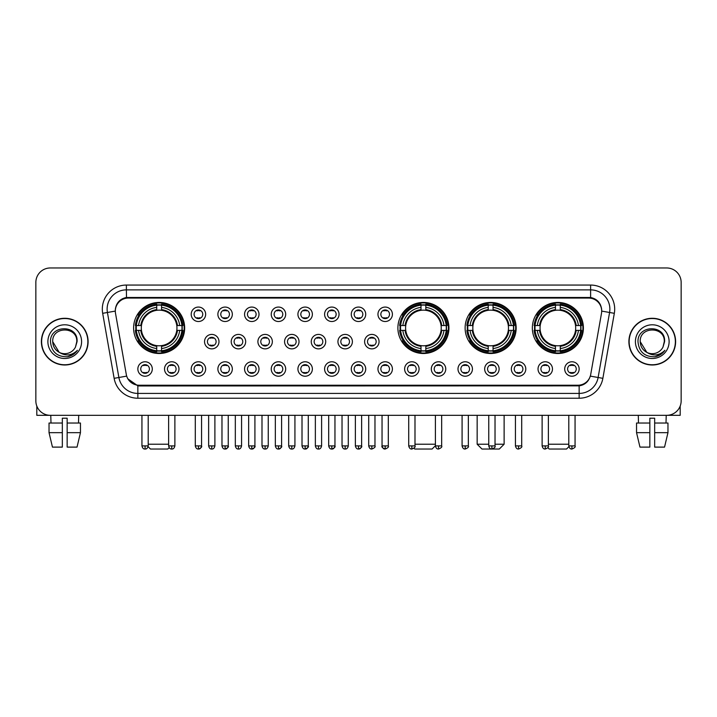 <?xml version="1.0" encoding="UTF-8"?>
<svg xmlns="http://www.w3.org/2000/svg" width="717" height="717" viewBox="0 0 717 717"><rect width="100%" height="100%" fill="white"/><g stroke="black" fill="none" stroke-linecap="round" stroke-linejoin="round"><path stroke-width="1.08" d="M397.89 327.965A25.525 25.525 0 0 0 423.415 353.49A25.525 25.525 0 0 0 448.941 327.965A25.525 25.525 0 0 0 423.415 302.449A25.525 25.525 0 0 0 397.89 327.965M465.118 327.965A25.525 25.525 0 0 0 490.643 353.49A25.525 25.525 0 0 0 516.168 327.965A25.525 25.525 0 0 0 490.643 302.449A25.525 25.525 0 0 0 465.118 327.965M532.346 327.965A25.525 25.525 0 0 0 557.871 353.49A25.525 25.525 0 0 0 583.396 327.965A25.525 25.525 0 0 0 557.871 302.449A25.525 25.525 0 0 0 532.346 327.965M133.604 327.965A25.525 25.525 0 0 0 159.129 353.49A25.525 25.525 0 0 0 184.654 327.965A25.525 25.525 0 0 0 159.129 302.449A25.525 25.525 0 0 0 133.604 327.965M178.972 368.995A7.224 7.224 0 0 1 171.748 376.219A7.224 7.224 0 0 1 164.525 368.995A7.224 7.224 0 0 1 171.748 361.771A7.224 7.224 0 0 1 178.972 368.995M167.411 368.995A4.338 4.338 0 0 0 171.748 373.333A4.338 4.338 0 0 0 176.086 368.995A4.338 4.338 0 0 0 171.748 364.666A4.338 4.338 0 0 0 167.411 368.995M205.654 368.995A7.224 7.224 0 0 1 198.43 376.219A7.224 7.224 0 0 1 191.206 368.995A7.224 7.224 0 0 1 198.43 361.771A7.224 7.224 0 0 1 205.654 368.995M194.092 368.995A4.338 4.338 0 0 0 198.43 373.333A4.338 4.338 0 0 0 202.759 368.995A4.338 4.338 0 0 0 198.43 364.666A4.338 4.338 0 0 0 194.092 368.995M232.326 368.995A7.224 7.224 0 0 1 225.102 376.219A7.224 7.224 0 0 1 217.878 368.995A7.224 7.224 0 0 1 225.102 361.771A7.224 7.224 0 0 1 232.326 368.995M220.773 368.995A4.338 4.338 0 0 0 225.102 373.333A4.338 4.338 0 0 0 229.44 368.995A4.338 4.338 0 0 0 225.102 364.666A4.338 4.338 0 0 0 220.773 368.995M259.007 368.995A7.224 7.224 0 0 1 251.784 376.219A7.224 7.224 0 0 1 244.56 368.995A7.224 7.224 0 0 1 251.784 361.771A7.224 7.224 0 0 1 259.007 368.995M247.455 368.995A4.338 4.338 0 0 0 251.784 373.333A4.338 4.338 0 0 0 256.121 368.995A4.338 4.338 0 0 0 251.784 364.666A4.338 4.338 0 0 0 247.455 368.995M285.689 368.995A7.224 7.224 0 0 1 278.465 376.219A7.224 7.224 0 0 1 271.241 368.995A7.224 7.224 0 0 1 278.465 361.771A7.224 7.224 0 0 1 285.689 368.995M274.127 368.995A4.338 4.338 0 0 0 278.465 373.333A4.338 4.338 0 0 0 282.794 368.995A4.338 4.338 0 0 0 278.465 364.666A4.338 4.338 0 0 0 274.127 368.995M312.37 368.995A7.224 7.224 0 0 1 305.146 376.219A7.224 7.224 0 0 1 297.922 368.995A7.224 7.224 0 0 1 305.146 361.771A7.224 7.224 0 0 1 312.37 368.995M300.808 368.995A4.338 4.338 0 0 0 305.146 373.333A4.338 4.338 0 0 0 309.475 368.995A4.338 4.338 0 0 0 305.146 364.666A4.338 4.338 0 0 0 300.808 368.995M339.042 368.995A7.224 7.224 0 0 1 331.819 376.219A7.224 7.224 0 0 1 324.595 368.995A7.224 7.224 0 0 1 331.819 361.771A7.224 7.224 0 0 1 339.042 368.995M327.49 368.995A4.338 4.338 0 0 0 331.819 373.333A4.338 4.338 0 0 0 336.156 368.995A4.338 4.338 0 0 0 331.819 364.666A4.338 4.338 0 0 0 327.49 368.995M365.724 368.995A7.224 7.224 0 0 1 358.5 376.219A7.224 7.224 0 0 1 351.276 368.995A7.224 7.224 0 0 1 358.5 361.771A7.224 7.224 0 0 1 365.724 368.995M354.162 368.995A4.338 4.338 0 0 0 358.5 373.333A4.338 4.338 0 0 0 362.838 368.995A4.338 4.338 0 0 0 358.5 364.666A4.338 4.338 0 0 0 354.162 368.995M392.405 368.995A7.224 7.224 0 0 1 385.181 376.219A7.224 7.224 0 0 1 377.958 368.995A7.224 7.224 0 0 1 385.181 361.771A7.224 7.224 0 0 1 392.405 368.995M380.844 368.995A4.338 4.338 0 0 0 385.181 373.333A4.338 4.338 0 0 0 389.51 368.995A4.338 4.338 0 0 0 385.181 364.666A4.338 4.338 0 0 0 380.844 368.995M419.078 368.995A7.224 7.224 0 0 1 411.854 376.219A7.224 7.224 0 0 1 404.63 368.995A7.224 7.224 0 0 1 411.854 361.771A7.224 7.224 0 0 1 419.078 368.995M407.525 368.995A4.338 4.338 0 0 0 411.854 373.333A4.338 4.338 0 0 0 416.192 368.995A4.338 4.338 0 0 0 411.854 364.666A4.338 4.338 0 0 0 407.525 368.995M445.759 368.995A7.224 7.224 0 0 1 438.535 376.219A7.224 7.224 0 0 1 431.311 368.995A7.224 7.224 0 0 1 438.535 361.771A7.224 7.224 0 0 1 445.759 368.995M434.206 368.995A4.338 4.338 0 0 0 438.535 373.333A4.338 4.338 0 0 0 442.873 368.995A4.338 4.338 0 0 0 438.535 364.666A4.338 4.338 0 0 0 434.206 368.995M472.44 368.995A7.224 7.224 0 0 1 465.216 376.219A7.224 7.224 0 0 1 457.993 368.995A7.224 7.224 0 0 1 465.216 361.771A7.224 7.224 0 0 1 472.44 368.995M460.879 368.995A4.338 4.338 0 0 0 465.216 373.333A4.338 4.338 0 0 0 469.545 368.995A4.338 4.338 0 0 0 465.216 364.666A4.338 4.338 0 0 0 460.879 368.995M499.122 368.995A7.224 7.224 0 0 1 491.898 376.219A7.224 7.224 0 0 1 484.674 368.995A7.224 7.224 0 0 1 491.898 361.771A7.224 7.224 0 0 1 499.122 368.995M487.56 368.995A4.338 4.338 0 0 0 491.898 373.333A4.338 4.338 0 0 0 496.227 368.995A4.338 4.338 0 0 0 491.898 364.666A4.338 4.338 0 0 0 487.56 368.995M525.794 368.995A7.224 7.224 0 0 1 518.57 376.219A7.224 7.224 0 0 1 511.346 368.995A7.224 7.224 0 0 1 518.57 361.771A7.224 7.224 0 0 1 525.794 368.995M514.241 368.995A4.338 4.338 0 0 0 518.57 373.333A4.338 4.338 0 0 0 522.908 368.995A4.338 4.338 0 0 0 518.57 364.666A4.338 4.338 0 0 0 514.241 368.995M552.475 368.995A7.224 7.224 0 0 1 545.252 376.219A7.224 7.224 0 0 1 538.028 368.995A7.224 7.224 0 0 1 545.252 361.771A7.224 7.224 0 0 1 552.475 368.995M540.914 368.995A4.338 4.338 0 0 0 545.252 373.333A4.338 4.338 0 0 0 549.589 368.995A4.338 4.338 0 0 0 545.252 364.666A4.338 4.338 0 0 0 540.914 368.995M579.157 368.995A7.224 7.224 0 0 1 571.933 376.219A7.224 7.224 0 0 1 564.709 368.995A7.224 7.224 0 0 1 571.933 361.771A7.224 7.224 0 0 1 579.157 368.995M567.595 368.995A4.338 4.338 0 0 0 571.933 373.333A4.338 4.338 0 0 0 576.262 368.995A4.338 4.338 0 0 0 571.933 364.666A4.338 4.338 0 0 0 567.595 368.995M152.291 368.995A7.224 7.224 0 0 1 145.067 376.219A7.224 7.224 0 0 1 137.843 368.995A7.224 7.224 0 0 1 145.067 361.771A7.224 7.224 0 0 1 152.291 368.995M140.738 368.995A4.338 4.338 0 0 0 145.067 373.333A4.338 4.338 0 0 0 149.405 368.995A4.338 4.338 0 0 0 145.067 364.666A4.338 4.338 0 0 0 140.738 368.995M218.99 341.642A7.224 7.224 0 0 1 211.766 348.865A7.224 7.224 0 0 1 204.542 341.642A7.224 7.224 0 0 1 211.766 334.418A7.224 7.224 0 0 1 218.99 341.642M207.428 341.642A4.338 4.338 0 0 0 211.766 345.979A4.338 4.338 0 0 0 216.104 341.642A4.338 4.338 0 0 0 211.766 337.313A4.338 4.338 0 0 0 207.428 341.642M245.671 341.642A7.224 7.224 0 0 1 238.447 348.865A7.224 7.224 0 0 1 231.224 341.642A7.224 7.224 0 0 1 238.447 334.418A7.224 7.224 0 0 1 245.671 341.642M234.109 341.642A4.338 4.338 0 0 0 238.447 345.979A4.338 4.338 0 0 0 242.776 341.642A4.338 4.338 0 0 0 238.447 337.313A4.338 4.338 0 0 0 234.109 341.642M272.343 341.642A7.224 7.224 0 0 1 265.12 348.865A7.224 7.224 0 0 1 257.905 341.642A7.224 7.224 0 0 1 265.12 334.418A7.224 7.224 0 0 1 272.343 341.642M260.791 341.642A4.338 4.338 0 0 0 265.12 345.979A4.338 4.338 0 0 0 269.458 341.642A4.338 4.338 0 0 0 265.12 337.313A4.338 4.338 0 0 0 260.791 341.642M299.025 341.642A7.224 7.224 0 0 1 291.801 348.865A7.224 7.224 0 0 1 284.577 341.642A7.224 7.224 0 0 1 291.801 334.418A7.224 7.224 0 0 1 299.025 341.642M287.472 341.642A4.338 4.338 0 0 0 291.801 345.979A4.338 4.338 0 0 0 296.139 341.642A4.338 4.338 0 0 0 291.801 337.313A4.338 4.338 0 0 0 287.472 341.642M325.706 341.642A7.224 7.224 0 0 1 318.482 348.865A7.224 7.224 0 0 1 311.259 341.642A7.224 7.224 0 0 1 318.482 334.418A7.224 7.224 0 0 1 325.706 341.642M314.145 341.642A4.338 4.338 0 0 0 318.482 345.979A4.338 4.338 0 0 0 322.82 341.642A4.338 4.338 0 0 0 318.482 337.313A4.338 4.338 0 0 0 314.145 341.642M352.388 341.642A7.224 7.224 0 0 1 345.164 348.865A7.224 7.224 0 0 1 337.94 341.642A7.224 7.224 0 0 1 345.164 334.418A7.224 7.224 0 0 1 352.388 341.642M340.826 341.642A4.338 4.338 0 0 0 345.164 345.979A4.338 4.338 0 0 0 349.493 341.642A4.338 4.338 0 0 0 345.164 337.313A4.338 4.338 0 0 0 340.826 341.642M379.06 341.642A7.224 7.224 0 0 1 371.836 348.865A7.224 7.224 0 0 1 364.612 341.642A7.224 7.224 0 0 1 371.836 334.418A7.224 7.224 0 0 1 379.06 341.642M367.507 341.642A4.338 4.338 0 0 0 371.836 345.979A4.338 4.338 0 0 0 376.174 341.642A4.338 4.338 0 0 0 371.836 337.313A4.338 4.338 0 0 0 367.507 341.642M205.654 314.288A7.224 7.224 0 0 1 198.43 321.512A7.224 7.224 0 0 1 191.206 314.288A7.224 7.224 0 0 1 198.43 307.064A7.224 7.224 0 0 1 205.654 314.288M194.092 314.288A4.338 4.338 0 0 0 198.43 318.626A4.338 4.338 0 0 0 202.759 314.288A4.338 4.338 0 0 0 198.43 309.959A4.338 4.338 0 0 0 194.092 314.288M232.326 314.288A7.224 7.224 0 0 1 225.102 321.512A7.224 7.224 0 0 1 217.878 314.288A7.224 7.224 0 0 1 225.102 307.064A7.224 7.224 0 0 1 232.326 314.288M220.773 314.288A4.338 4.338 0 0 0 225.102 318.626A4.338 4.338 0 0 0 229.44 314.288A4.338 4.338 0 0 0 225.102 309.959A4.338 4.338 0 0 0 220.773 314.288M259.007 314.288A7.224 7.224 0 0 1 251.784 321.512A7.224 7.224 0 0 1 244.56 314.288A7.224 7.224 0 0 1 251.784 307.064A7.224 7.224 0 0 1 259.007 314.288M247.455 314.288A4.338 4.338 0 0 0 251.784 318.626A4.338 4.338 0 0 0 256.121 314.288A4.338 4.338 0 0 0 251.784 309.959A4.338 4.338 0 0 0 247.455 314.288M285.689 314.288A7.224 7.224 0 0 1 278.465 321.512A7.224 7.224 0 0 1 271.241 314.288A7.224 7.224 0 0 1 278.465 307.064A7.224 7.224 0 0 1 285.689 314.288M274.127 314.288A4.338 4.338 0 0 0 278.465 318.626A4.338 4.338 0 0 0 282.794 314.288A4.338 4.338 0 0 0 278.465 309.959A4.338 4.338 0 0 0 274.127 314.288M312.37 314.288A7.224 7.224 0 0 1 305.146 321.512A7.224 7.224 0 0 1 297.922 314.288A7.224 7.224 0 0 1 305.146 307.064A7.224 7.224 0 0 1 312.37 314.288M300.808 314.288A4.338 4.338 0 0 0 305.146 318.626A4.338 4.338 0 0 0 309.475 314.288A4.338 4.338 0 0 0 305.146 309.959A4.338 4.338 0 0 0 300.808 314.288M339.042 314.288A7.224 7.224 0 0 1 331.819 321.512A7.224 7.224 0 0 1 324.595 314.288A7.224 7.224 0 0 1 331.819 307.064A7.224 7.224 0 0 1 339.042 314.288M327.49 314.288A4.338 4.338 0 0 0 331.819 318.626A4.338 4.338 0 0 0 336.156 314.288A4.338 4.338 0 0 0 331.819 309.959A4.338 4.338 0 0 0 327.49 314.288M365.724 314.288A7.224 7.224 0 0 1 358.5 321.512A7.224 7.224 0 0 1 351.276 314.288A7.224 7.224 0 0 1 358.5 307.064A7.224 7.224 0 0 1 365.724 314.288M354.162 314.288A4.338 4.338 0 0 0 358.5 318.626A4.338 4.338 0 0 0 362.838 314.288A4.338 4.338 0 0 0 358.5 309.959A4.338 4.338 0 0 0 354.162 314.288M392.405 314.288A7.224 7.224 0 0 1 385.181 321.512A7.224 7.224 0 0 1 377.958 314.288A7.224 7.224 0 0 1 385.181 307.064A7.224 7.224 0 0 1 392.405 314.288M380.844 314.288A4.338 4.338 0 0 0 385.181 318.626A4.338 4.338 0 0 0 389.51 314.288A4.338 4.338 0 0 0 385.181 309.959A4.338 4.338 0 0 0 380.844 314.288M115.509 313.32A13.005 13.005 0 0 1 128.307 298.066L588.693 298.066A13.005 13.005 0 0 1 601.491 313.32L590.709 374.48A13.005 13.005 0 0 1 577.902 385.226L139.098 385.226A13.005 13.005 0 0 1 126.291 374.48L115.509 313.32M135.898 330.376A23.356 23.356 0 0 1 135.898 325.563M534.64 330.376A23.356 23.356 0 0 1 534.64 325.563M467.412 330.376A23.356 23.356 0 0 1 467.412 325.563M400.185 330.376A23.356 23.356 0 0 1 400.185 325.563M41.389 341.642A23.356 23.356 0 0 0 64.745 364.998A23.356 23.356 0 0 0 88.101 341.642A23.356 23.356 0 0 0 64.745 318.285A23.356 23.356 0 0 0 41.389 341.642M628.899 341.642A23.356 23.356 0 0 0 652.255 364.998A23.356 23.356 0 0 0 675.611 341.642A23.356 23.356 0 0 0 652.255 318.285A23.356 23.356 0 0 0 628.899 341.642M115.365 309.144L115.329 311.088L115.365 309.144C116.369 302.735 120.044 298.855 126.38 297.483L590.62 297.483C596.947 298.846 600.622 302.726 601.635 309.144L601.671 311.088M126.38 285.061L590.62 285.061A24.082 24.082 0 0 1 614.326 313.32L602.863 378.334A24.082 24.082 0 0 1 579.148 398.231L137.852 398.231A24.082 24.082 0 0 1 114.137 378.334L102.674 313.32A24.082 24.082 0 0 1 126.38 285.061L126.38 289.874L590.62 289.874A19.26 19.26 0 0 1 609.584 312.487L598.121 377.492A19.26 19.26 0 0 1 579.148 393.418L137.852 393.418A19.26 19.26 0 0 1 118.879 377.492L107.416 312.487A19.26 19.26 0 0 1 126.38 289.874L126.488 297.465M118.834 301.436L122.293 298.819M122.41 298.756L125.771 297.591M579.148 398.231L579.148 385.863C584.875 384.912 588.576 381.659 590.261 376.111C588.585 381.659 584.884 384.904 579.148 385.863L139.349 385.952L137.852 385.863L127.707 378.728M600.389 304.68L601.635 309.144M681.15 282.408A14.448 14.448 0 0 0 666.702 267.97L50.298 267.97A14.448 14.448 0 0 0 35.85 282.408L35.85 400.875A14.448 14.448 0 0 0 50.298 415.322L666.702 415.322A14.448 14.448 0 0 0 681.15 400.875L681.15 282.408L681.15 400.875M590.315 376.12L598.121 377.492L609.584 312.487L614.326 313.32M35.85 282.408L35.85 400.875M666.702 267.97L50.298 267.97M50.298 415.322L666.702 415.322M87.859 341.642A23.114 23.114 0 0 0 64.745 318.527A23.114 23.114 0 0 0 41.631 341.642A23.114 23.114 0 0 0 64.745 364.765A23.114 23.114 0 0 0 87.859 341.642M59.17 352.316L52.708 341.642C51.965 326.118 77.517 326.118 76.782 341.642L75.464 347.127L77.078 341.642C78.27 324.263 49.948 324.684 50.477 341.642C51.436 351.886 57.082 356.923 67.407 356.761C71.619 355.955 74.953 353.804 77.409 350.308C71.861 355.65 65.83 356.349 59.341 352.405A12.037 12.037 0 0 0 75.464 347.127L76.782 341.812M59.341 352.405C55.128 350.084 52.915 346.499 52.708 341.642M47.887 341.642A16.858 16.858 0 0 0 64.745 358.5A16.858 16.858 0 0 0 81.595 341.642A16.858 16.858 0 0 0 64.745 324.792A16.858 16.858 0 0 0 47.887 341.642M77.382 350.362L73.107 354.512M73.009 354.574L67.488 356.752M36.809 406.064L36.809 415.322L92.672 415.322M49.034 423.03L49.034 432.665L52.458 447.112L49.034 432.665L49.034 423.03L62.334 423.03L62.334 418.217L67.156 418.217L67.156 423.03L80.456 423.03L80.456 432.665L77.033 447.112L80.456 432.665L67.156 432.665L67.156 423.03L67.156 447.112L77.033 447.112M78.709 415.322L78.503 423.03M62.334 423.03L62.334 447.112L52.458 447.112M49.034 432.665L62.334 432.665M50.782 415.322L50.988 423.03M675.369 341.642A23.114 23.114 0 0 0 652.255 318.527A23.114 23.114 0 0 0 629.141 341.642A23.114 23.114 0 0 0 652.255 364.765A23.114 23.114 0 0 0 675.369 341.642M664.292 341.812L662.974 347.127L664.587 341.642C665.779 324.263 637.458 324.684 637.987 341.642C638.946 351.886 644.592 356.923 654.926 356.761C659.129 355.955 662.463 353.804 664.928 350.308C659.371 355.65 653.348 356.349 646.851 352.405L640.218 341.642C639.483 326.118 665.035 326.118 664.292 341.642L662.974 347.127A12.037 12.037 0 0 1 646.851 352.405C642.647 350.084 640.433 346.499 640.218 341.642M635.405 341.642A16.858 16.858 0 0 0 652.255 358.5A16.858 16.858 0 0 0 669.113 341.642A16.858 16.858 0 0 0 652.255 324.792A16.858 16.858 0 0 0 635.405 341.642M664.892 350.362L660.626 354.512M660.527 354.574L654.997 356.752M169.167 447.668L167.796 449.03L150.462 449.03L148.105 446.673M148.204 444.217L168.62 444.217M161.54 350.765L161.54 351.733A23.885 23.885 0 0 0 182.898 330.376L181.93 330.376A22.926 22.926 0 0 1 161.54 350.765L161.54 348.534A20.703 20.703 0 0 0 179.698 330.376L176.785 330.376A17.817 17.817 0 0 0 161.54 310.318L161.54 305.173A22.926 22.926 0 0 1 181.93 325.563L182.898 325.563A23.885 23.885 0 0 0 161.54 304.205L161.54 305.173M136.338 330.376L135.37 330.376A23.885 23.885 0 0 0 156.727 351.733L156.727 350.765A22.926 22.926 0 0 1 136.338 330.376L138.56 330.376A20.703 20.703 0 0 0 156.727 348.534L156.727 345.621A17.817 17.817 0 0 0 176.785 330.376L177.493 330.376A18.525 18.525 0 0 1 161.54 346.338L161.54 348.534M156.727 305.173L156.727 304.205A23.885 23.885 0 0 0 135.37 325.563L136.338 325.563A22.926 22.926 0 0 1 156.727 305.173L156.727 307.405A20.703 20.703 0 0 0 138.56 325.563L141.473 325.563A17.817 17.817 0 0 0 156.727 345.621L156.727 346.338A18.525 18.525 0 0 1 140.765 330.376L138.56 330.376M136.382 330.376A22.872 22.872 0 0 1 136.382 325.563M161.54 305.218A22.872 22.872 0 0 0 156.727 305.218M181.876 325.563A22.872 22.872 0 0 1 181.876 330.376M181.93 325.563L179.698 325.563A20.703 20.703 0 0 0 161.54 307.405M179.698 330.376L181.93 330.376M156.727 348.534L156.727 350.765M176.785 325.563L179.698 325.563M176.785 330.376A17.817 17.817 0 0 1 161.54 345.621L161.54 346.338M156.727 345.621A17.817 17.817 0 0 1 141.473 330.376L140.765 330.376M161.54 350.712A22.872 22.872 0 0 1 156.727 350.712M138.56 325.563L136.338 325.563M156.727 310.282L156.727 307.405M161.54 310.318A17.817 17.817 0 0 0 141.473 325.563L140.765 325.563A18.525 18.525 0 0 1 156.727 309.601M161.54 310.282L161.54 309.601A18.525 18.525 0 0 1 177.493 325.563M139.098 314.969L137.727 314.969A25.041 25.041 0 0 1 184.17 327.965A25.041 25.041 0 0 1 137.727 340.969L139.098 340.969M435.407 445.714L432.082 449.03L414.749 449.03L413.951 448.233M414.991 444.217L435.407 444.217M425.826 350.765L425.826 351.733A23.885 23.885 0 0 0 447.175 330.376L446.207 330.376A22.926 22.926 0 0 1 425.826 350.765L425.826 348.534A20.703 20.703 0 0 0 443.984 330.376L441.072 330.376A17.817 17.817 0 0 0 425.826 310.318L425.826 305.173A22.926 22.926 0 0 1 446.207 325.563L447.175 325.563A23.885 23.885 0 0 0 425.826 304.205L425.826 305.173M400.624 330.376L399.647 330.376A23.885 23.885 0 0 0 421.004 351.733L421.004 350.765A22.926 22.926 0 0 1 400.624 330.376L402.846 330.376A20.703 20.703 0 0 0 421.004 348.534L421.004 345.621A17.817 17.817 0 0 0 441.072 330.376L441.78 330.376A18.525 18.525 0 0 1 425.826 346.338L425.826 348.534M421.004 305.173L421.004 304.205A23.885 23.885 0 0 0 399.647 325.563L400.624 325.563A22.926 22.926 0 0 1 421.004 305.173L421.004 307.405A20.703 20.703 0 0 0 402.846 325.563L405.759 325.563A17.817 17.817 0 0 0 421.004 345.621L421.004 346.338A18.525 18.525 0 0 1 405.051 330.376L402.846 330.376M400.669 330.376A22.872 22.872 0 0 1 400.669 325.563M425.826 305.218A22.872 22.872 0 0 0 421.004 305.218M446.162 325.563A22.872 22.872 0 0 1 446.162 330.376M446.207 325.563L443.984 325.563A20.703 20.703 0 0 0 425.826 307.405M443.984 330.376L446.207 330.376M421.004 348.534L421.004 350.765M441.072 325.563L443.984 325.563M441.072 330.376A17.817 17.817 0 0 1 425.826 345.621L425.826 346.338M421.004 345.621A17.817 17.817 0 0 1 405.759 330.376L405.051 330.376M425.826 350.712A22.872 22.872 0 0 1 421.004 350.712M402.846 325.563L400.624 325.563M421.004 310.282L421.004 307.405M425.826 310.318A17.817 17.817 0 0 0 405.759 325.563L405.051 325.563A18.525 18.525 0 0 1 421.004 309.601M425.826 310.282L425.826 309.601A18.525 18.525 0 0 1 441.78 325.563M403.375 314.969L402.013 314.969A25.041 25.041 0 0 1 448.457 327.965A25.041 25.041 0 0 1 402.013 340.969L403.375 340.969M495.026 444.217L504.123 444.217L499.31 449.03L481.976 449.03L477.155 444.217L488.761 444.217M493.054 350.765L493.054 351.733A23.885 23.885 0 0 0 514.403 330.376L513.435 330.376A22.926 22.926 0 0 1 493.054 350.765L493.054 348.534A20.703 20.703 0 0 0 511.212 330.376L508.299 330.376A17.817 17.817 0 0 0 493.054 310.318L493.054 305.173A22.926 22.926 0 0 1 513.435 325.563L514.403 325.563A23.885 23.885 0 0 0 493.054 304.205L493.054 305.173M467.842 330.376L466.875 330.376A23.885 23.885 0 0 0 488.232 351.733L488.232 350.765A22.926 22.926 0 0 1 467.842 330.376L470.074 330.376A20.703 20.703 0 0 0 488.232 348.534L488.232 345.621A17.817 17.817 0 0 0 508.299 330.376L509.007 330.376A18.525 18.525 0 0 1 493.054 346.338L493.054 348.534M488.232 305.173L488.232 304.205A23.885 23.885 0 0 0 466.875 325.563L467.842 325.563A22.926 22.926 0 0 1 488.232 305.173L488.232 307.405A20.703 20.703 0 0 0 470.074 325.563L472.987 325.563A17.817 17.817 0 0 0 488.232 345.621L488.232 346.338A18.525 18.525 0 0 1 472.279 330.376L470.074 330.376M467.896 330.376A22.872 22.872 0 0 1 467.896 325.563M493.054 305.218A22.872 22.872 0 0 0 488.232 305.218M513.39 325.563A22.872 22.872 0 0 1 513.39 330.376M513.435 325.563L511.212 325.563A20.703 20.703 0 0 0 493.054 307.405M511.212 330.376L513.435 330.376M488.232 348.534L488.232 350.765M508.299 325.563L511.212 325.563M508.299 330.376A17.817 17.817 0 0 1 493.054 345.621L493.054 346.338M488.232 345.621A17.817 17.817 0 0 1 472.987 330.376L472.279 330.376M493.054 350.712A22.872 22.872 0 0 1 488.232 350.712M470.074 325.563L467.842 325.563M488.232 310.282L488.232 307.405M493.054 310.318A17.817 17.817 0 0 0 472.987 325.563L472.279 325.563A18.525 18.525 0 0 1 488.232 309.601M493.054 310.282L493.054 309.601A18.525 18.525 0 0 1 509.007 325.563M470.603 314.969L469.241 314.969A25.041 25.041 0 0 1 515.684 327.965A25.041 25.041 0 0 1 469.241 340.969L470.603 340.969M568.895 446.673L566.538 449.03L549.204 449.03L547.833 447.668M548.38 444.217L568.796 444.217M560.273 350.765L560.273 351.733A23.885 23.885 0 0 0 581.63 330.376L580.662 330.376A22.926 22.926 0 0 1 560.273 350.765L560.273 348.534A20.703 20.703 0 0 0 578.44 330.376L575.527 330.376A17.817 17.817 0 0 0 560.273 310.318L560.273 305.173A22.926 22.926 0 0 1 580.662 325.563L581.63 325.563A23.885 23.885 0 0 0 560.273 304.205L560.273 305.173M535.07 330.376L534.102 330.376A23.885 23.885 0 0 0 555.46 351.733L555.46 350.765A22.926 22.926 0 0 1 535.07 330.376L537.302 330.376A20.703 20.703 0 0 0 555.46 348.534L555.46 345.621A17.817 17.817 0 0 0 575.527 330.376L576.235 330.376A18.525 18.525 0 0 1 560.273 346.338L560.273 348.534M555.46 305.173L555.46 304.205A23.885 23.885 0 0 0 534.102 325.563L535.07 325.563A22.926 22.926 0 0 1 555.46 305.173L555.46 307.405A20.703 20.703 0 0 0 537.302 325.563L540.215 325.563A17.817 17.817 0 0 0 555.46 345.621L555.46 346.338A18.525 18.525 0 0 1 539.507 330.376L537.302 330.376M535.124 330.376A22.872 22.872 0 0 1 535.124 325.563M560.273 305.218A22.872 22.872 0 0 0 555.46 305.218M580.618 325.563A22.872 22.872 0 0 1 580.618 330.376M580.662 325.563L578.44 325.563A20.703 20.703 0 0 0 560.273 307.405M578.44 330.376L580.662 330.376M555.46 348.534L555.46 350.765M575.527 325.563L578.44 325.563M575.527 330.376A17.817 17.817 0 0 1 560.273 345.621L560.273 346.338M555.46 345.621A17.817 17.817 0 0 1 540.215 330.376L539.507 330.376M560.273 350.712A22.872 22.872 0 0 1 555.46 350.712M537.302 325.563L535.07 325.563M555.46 310.282L555.46 307.405M560.273 310.318A17.817 17.817 0 0 0 540.215 325.563L539.507 325.563A18.525 18.525 0 0 1 555.46 309.601M560.273 310.282L560.273 309.601A18.525 18.525 0 0 1 576.235 325.563M537.831 314.969L536.468 314.969A25.041 25.041 0 0 1 582.912 327.965A25.041 25.041 0 0 1 536.468 340.969L537.831 340.969M196.987 318.375L196.987 317.694A3.693 3.693 0 0 0 199.873 317.694L199.873 318.375M199.873 310.21L199.873 310.891A3.693 3.693 0 0 0 196.987 310.891L196.987 310.21M223.659 318.375L223.659 317.694A3.693 3.693 0 0 0 226.554 317.694L226.554 318.375M226.554 310.21L226.554 310.891A3.693 3.693 0 0 0 223.659 310.891L223.659 310.21M250.341 318.375L250.341 317.694A3.693 3.693 0 0 0 253.226 317.694L253.226 318.375M253.226 310.21L253.226 310.891A3.693 3.693 0 0 0 250.341 310.891L250.341 310.21M277.022 318.375L277.022 317.694A3.693 3.693 0 0 0 279.908 317.694L279.908 318.375M279.908 310.21L279.908 310.891A3.693 3.693 0 0 0 277.022 310.891L277.022 310.21M303.694 318.375L303.694 317.694A3.693 3.693 0 0 0 306.589 317.694L306.589 318.375M306.589 310.21L306.589 310.891A3.693 3.693 0 0 0 303.694 310.891L303.694 310.21M330.376 318.375L330.376 317.694A3.693 3.693 0 0 0 333.262 317.694L333.262 318.375M333.262 310.21L333.262 310.891A3.693 3.693 0 0 0 330.376 310.891L330.376 310.21M357.057 318.375L357.057 317.694A3.693 3.693 0 0 0 359.943 317.694L359.943 318.375M359.943 310.21L359.943 310.891A3.693 3.693 0 0 0 357.057 310.891L357.057 310.21M383.738 318.375L383.738 317.694A3.693 3.693 0 0 0 386.624 317.694L386.624 318.375M386.624 310.21L386.624 310.891A3.693 3.693 0 0 0 383.738 310.891L383.738 310.21M210.323 345.728L210.323 345.047A3.693 3.693 0 0 0 213.209 345.047L213.209 345.728M213.209 337.555L213.209 338.245A3.693 3.693 0 0 0 210.323 338.245L210.323 337.555M237.004 345.728L237.004 345.047A3.693 3.693 0 0 0 239.89 345.047L239.89 345.728M239.89 337.555L239.89 338.245A3.693 3.693 0 0 0 237.004 338.245L237.004 337.555M263.677 345.728L263.677 345.047A3.693 3.693 0 0 0 266.572 345.047L266.572 345.728M266.572 337.555L266.572 338.245A3.693 3.693 0 0 0 263.677 338.245L263.677 337.555M290.358 345.728L290.358 345.047A3.693 3.693 0 0 0 293.244 345.047L293.244 345.728M293.244 337.555L293.244 338.245A3.693 3.693 0 0 0 290.358 338.245L290.358 337.555M317.039 345.728L317.039 345.047A3.693 3.693 0 0 0 319.925 345.047L319.925 345.728M319.925 337.555L319.925 338.245A3.693 3.693 0 0 0 317.039 338.245L317.039 337.555M343.712 345.728L343.712 345.047A3.693 3.693 0 0 0 346.607 345.047L346.607 345.728M346.607 337.555L346.607 338.245A3.693 3.693 0 0 0 343.712 338.245L343.712 337.555M370.393 345.728L370.393 345.047A3.693 3.693 0 0 0 373.288 345.047L373.288 345.728M373.288 337.555L373.288 338.245A3.693 3.693 0 0 0 370.393 338.245L370.393 337.555M143.624 373.082L143.624 372.401A3.693 3.693 0 0 0 146.51 372.401L146.51 373.082M146.51 364.908L146.51 365.598A3.693 3.693 0 0 0 143.624 365.598L143.624 364.908M680.191 406.064L680.191 415.322L624.328 415.322M636.544 423.03L636.544 432.665L639.967 447.112L636.544 432.665L636.544 423.03L649.844 423.03L649.844 418.217L654.666 418.217L654.666 423.03L667.966 423.03L667.966 432.665L664.542 447.112L667.966 432.665L654.666 432.665L654.666 423.03M666.218 415.322L666.012 423.03M649.844 423.03L649.844 447.112L639.967 447.112M636.544 432.665L649.844 432.665M664.542 447.112L654.666 447.112L654.666 432.665M638.291 415.322L638.497 423.03M170.305 373.082L170.305 372.401A3.693 3.693 0 0 0 173.191 372.401L173.191 373.082M173.191 364.908L173.191 365.598A3.693 3.693 0 0 0 170.305 365.598L170.305 364.908M196.987 373.082L196.987 372.401A3.693 3.693 0 0 0 199.873 372.401L199.873 373.082M199.873 364.908L199.873 365.598A3.693 3.693 0 0 0 196.987 365.598L196.987 364.908M223.659 373.082L223.659 372.401A3.693 3.693 0 0 0 226.554 372.401L226.554 373.082M226.554 364.908L226.554 365.598A3.693 3.693 0 0 0 223.659 365.598L223.659 364.908M250.341 373.082L250.341 372.401A3.693 3.693 0 0 0 253.226 372.401L253.226 373.082M253.226 364.908L253.226 365.598A3.693 3.693 0 0 0 250.341 365.598L250.341 364.908M277.022 373.082L277.022 372.401A3.693 3.693 0 0 0 279.908 372.401L279.908 373.082M279.908 364.908L279.908 365.598A3.693 3.693 0 0 0 277.022 365.598L277.022 364.908M303.694 373.082L303.694 372.401A3.693 3.693 0 0 0 306.589 372.401L306.589 373.082M306.589 364.908L306.589 365.598A3.693 3.693 0 0 0 303.694 365.598L303.694 364.908M330.376 373.082L330.376 372.401A3.693 3.693 0 0 0 333.262 372.401L333.262 373.082M333.262 364.908L333.262 365.598A3.693 3.693 0 0 0 330.376 365.598L330.376 364.908M357.057 373.082L357.057 372.401A3.693 3.693 0 0 0 359.943 372.401L359.943 373.082M359.943 364.908L359.943 365.598A3.693 3.693 0 0 0 357.057 365.598L357.057 364.908M383.738 373.082L383.738 372.401A3.693 3.693 0 0 0 386.624 372.401L386.624 373.082M386.624 364.908L386.624 365.598A3.693 3.693 0 0 0 383.738 365.598L383.738 364.908M410.411 373.082L410.411 372.401A3.693 3.693 0 0 0 413.306 372.401L413.306 373.082M413.306 364.908L413.306 365.598A3.693 3.693 0 0 0 410.411 365.598L410.411 364.908M437.092 373.082L437.092 372.401A3.693 3.693 0 0 0 439.978 372.401L439.978 373.082M439.978 364.908L439.978 365.598A3.693 3.693 0 0 0 437.092 365.598L437.092 364.908M463.774 373.082L463.774 372.401A3.693 3.693 0 0 0 466.659 372.401L466.659 373.082M466.659 364.908L466.659 365.598A3.693 3.693 0 0 0 463.774 365.598L463.774 364.908M490.446 373.082L490.446 372.401A3.693 3.693 0 0 0 493.341 372.401L493.341 373.082M493.341 364.908L493.341 365.598A3.693 3.693 0 0 0 490.446 365.598L490.446 364.908M517.127 373.082L517.127 372.401A3.693 3.693 0 0 0 520.013 372.401L520.013 373.082M520.013 364.908L520.013 365.598A3.693 3.693 0 0 0 517.127 365.598L517.127 364.908M543.809 373.082L543.809 372.401A3.693 3.693 0 0 0 546.695 372.401L546.695 373.082M546.695 364.908L546.695 365.598A3.693 3.693 0 0 0 543.809 365.598L543.809 364.908M570.49 373.082L570.49 372.401A3.693 3.693 0 0 0 573.376 372.401L573.376 373.082M573.376 364.908L573.376 365.598A3.693 3.693 0 0 0 570.49 365.598L570.49 364.908M590.62 285.061L590.62 297.483M102.674 313.32L107.416 312.487A19.26 19.26 0 0 1 107.12 309.144M107.416 312.487L115.312 311.088M137.852 398.231L137.852 385.863M114.137 378.334L126.685 376.12M601.688 311.088L609.584 312.487M598.121 377.492L602.863 378.334M156.727 350.936A23.087 23.087 0 0 0 161.54 350.936M182.091 330.376A23.087 23.087 0 0 0 182.091 325.563M161.54 305.003A23.087 23.087 0 0 0 156.727 305.003M421.004 350.936A23.087 23.087 0 0 0 425.826 350.936M446.377 330.376A23.087 23.087 0 0 0 446.377 325.563M425.826 305.003A23.087 23.087 0 0 0 421.004 305.003M488.232 350.936A23.087 23.087 0 0 0 493.054 350.936M513.605 330.376A23.087 23.087 0 0 0 513.605 325.563M493.054 305.003A23.087 23.087 0 0 0 488.232 305.003M555.46 350.936A23.087 23.087 0 0 0 560.273 350.936M580.833 330.376A23.087 23.087 0 0 0 580.833 325.563M560.273 305.003A23.087 23.087 0 0 0 555.46 305.003M211.766 445.902L208.638 445.902C209.185 448.134 210.224 449.183 211.766 449.03L211.766 445.902L214.894 445.902L214.894 415.322M238.447 445.902L235.319 445.902C235.857 448.134 236.906 449.183 238.447 449.03L238.447 445.902L241.575 445.902L241.575 415.322M265.12 445.902L261.992 445.902C262.539 448.134 263.587 449.183 265.12 449.03L265.12 445.902L268.257 445.902L268.257 415.322M291.801 445.902L288.673 445.902C289.22 448.134 290.26 449.183 291.801 449.03L291.801 445.902L294.929 445.902L294.929 415.322M318.482 445.902L315.355 445.902C315.901 448.134 316.941 449.183 318.482 449.03L318.482 445.902L321.61 445.902L321.61 415.322M345.164 445.902L342.027 445.902C342.574 448.134 343.622 449.183 345.164 449.03L345.164 445.902L348.292 445.902L348.292 415.322M371.836 445.902L368.708 445.902C369.255 448.134 370.295 449.183 371.836 449.03L371.836 445.902L374.973 445.902L374.973 415.322M145.067 445.902L141.939 445.902C142.486 448.134 143.525 449.183 145.067 449.03L145.067 445.902L148.204 445.902L148.204 415.322M171.748 445.902L168.62 445.902C169.167 448.134 170.207 449.183 171.748 449.03L171.748 445.902L174.876 445.902L174.876 415.322M198.43 445.902L195.293 445.902C195.84 448.134 196.888 449.183 198.43 449.03L198.43 445.902L201.558 445.902C202.194 446.906 201.145 447.946 198.43 449.03C199.971 449.183 201.011 448.134 201.558 445.902L201.558 415.322M225.102 445.902L221.974 445.902C222.521 448.134 223.57 449.183 225.102 449.03L225.102 445.902L228.239 445.902C228.875 446.906 227.827 447.946 225.102 449.03C226.644 449.183 227.692 448.134 228.239 445.902L228.239 415.322M251.784 445.902L248.656 445.902C249.202 448.134 250.242 449.183 251.784 449.03L251.784 445.902L254.911 445.902C255.548 446.906 254.508 447.946 251.784 449.03C253.325 449.183 254.365 448.134 254.911 445.902L254.911 415.322M278.465 445.902L275.337 445.902C275.884 448.134 276.923 449.183 278.465 449.03L278.465 445.902L281.593 445.902C282.229 446.906 281.189 447.946 278.465 449.03C280.006 449.183 281.046 448.134 281.593 445.902L281.593 415.322M305.146 445.902L302.009 445.902C302.556 448.134 303.605 449.183 305.146 449.03L305.146 445.902L308.274 445.902C308.91 446.906 307.862 447.946 305.146 449.03C306.679 449.183 307.727 448.134 308.274 445.902L308.274 415.322M331.819 445.902L328.691 445.902C329.237 448.134 330.277 449.183 331.819 449.03L331.819 445.902L334.956 445.902C335.583 446.906 334.543 447.946 331.819 449.03C333.36 449.183 334.409 448.134 334.956 445.902L334.956 415.322M358.5 445.902L355.372 445.902L355.372 415.322L355.372 445.902C355.919 448.134 356.958 449.183 358.5 449.03L358.5 445.902L361.628 445.902C362.264 446.906 361.225 447.946 358.5 449.03C360.042 449.183 361.081 448.134 361.628 445.902L361.628 415.322M385.181 445.902L382.044 445.902C381.417 446.906 382.457 447.946 385.181 449.03L385.181 445.902L388.309 445.902L388.309 415.322M411.854 445.902L408.726 445.902C409.273 448.134 410.321 449.183 411.854 449.03L411.854 445.902L414.991 445.902L414.991 415.322M438.535 445.902L435.407 445.902C435.954 448.134 436.994 449.183 438.535 449.03L438.535 445.902L441.663 445.902L441.663 415.322M465.216 445.902L462.089 445.902C462.635 448.134 463.675 449.183 465.216 449.03L465.216 445.902L468.344 445.902L468.344 415.322M491.898 445.902L488.761 445.902C489.308 448.134 490.356 449.183 491.898 449.03L491.898 445.902L495.026 445.902L495.026 415.322M518.57 445.902L515.442 445.902C515.989 448.134 517.029 449.183 518.57 449.03L518.57 445.902L521.707 445.902L521.707 415.322M545.252 445.902L542.124 445.902C542.67 448.134 543.71 449.183 545.252 449.03L545.252 445.902L548.38 445.902L548.38 415.322M571.933 445.902L568.796 445.902C569.343 448.134 570.391 449.183 571.933 449.03L571.933 445.902L575.061 445.902L575.061 415.322M504.123 415.322L504.123 444.217M477.155 415.322L477.155 444.217M382.044 445.902L382.044 415.322L382.044 445.902C382.591 448.134 383.64 449.183 385.181 449.03C387.897 447.946 388.946 446.906 388.309 445.902M208.638 445.902L208.638 415.322M214.894 445.902C214.347 448.134 213.308 449.183 211.766 449.03M235.319 445.902L235.319 415.322M241.575 445.902C241.029 448.134 239.989 449.183 238.447 449.03M261.992 445.902L261.992 415.322M268.257 445.902C267.71 448.134 266.661 449.183 265.12 449.03M288.673 445.902L288.673 415.322M294.929 445.902C294.391 448.134 293.343 449.183 291.801 449.03M315.355 445.902L315.355 415.322M321.61 445.902C321.064 448.134 320.024 449.183 318.482 449.03M342.027 445.902L342.027 415.322M348.292 445.902C347.745 448.134 346.705 449.183 345.164 449.03M368.708 445.902L368.708 415.322M374.973 445.902C375.6 446.906 374.561 447.946 371.836 449.03M141.939 445.902L141.939 415.322M148.204 445.902C147.657 448.134 146.609 449.183 145.067 449.03M168.62 445.902L168.62 415.322M174.876 445.902C174.33 448.134 173.29 449.183 171.748 449.03M195.293 445.902L195.293 415.322M221.974 445.902L221.974 415.322M248.656 445.902L248.656 415.322M275.337 445.902L275.337 415.322M302.009 445.902L302.009 415.322M328.691 445.902L328.691 415.322M408.726 445.902L408.726 415.322M414.991 445.902C415.627 446.906 414.578 447.946 411.854 449.03M435.407 445.902L435.407 415.322M441.663 445.902C442.299 446.906 441.26 447.946 438.535 449.03M462.089 445.902L462.089 415.322M468.344 445.902C468.981 446.906 467.941 447.946 465.216 449.03M488.761 445.902L488.761 415.322M495.026 445.902C495.662 446.906 494.613 447.946 491.898 449.03M515.442 445.902L515.442 415.322M521.707 445.902C522.334 446.906 521.295 447.946 518.57 449.03M542.124 445.902L542.124 415.322M548.38 445.902C549.016 446.906 547.976 447.946 545.252 449.03M568.796 445.902L568.796 415.322M575.061 445.902C575.697 446.906 574.649 447.946 571.933 449.03"/></g></svg>
